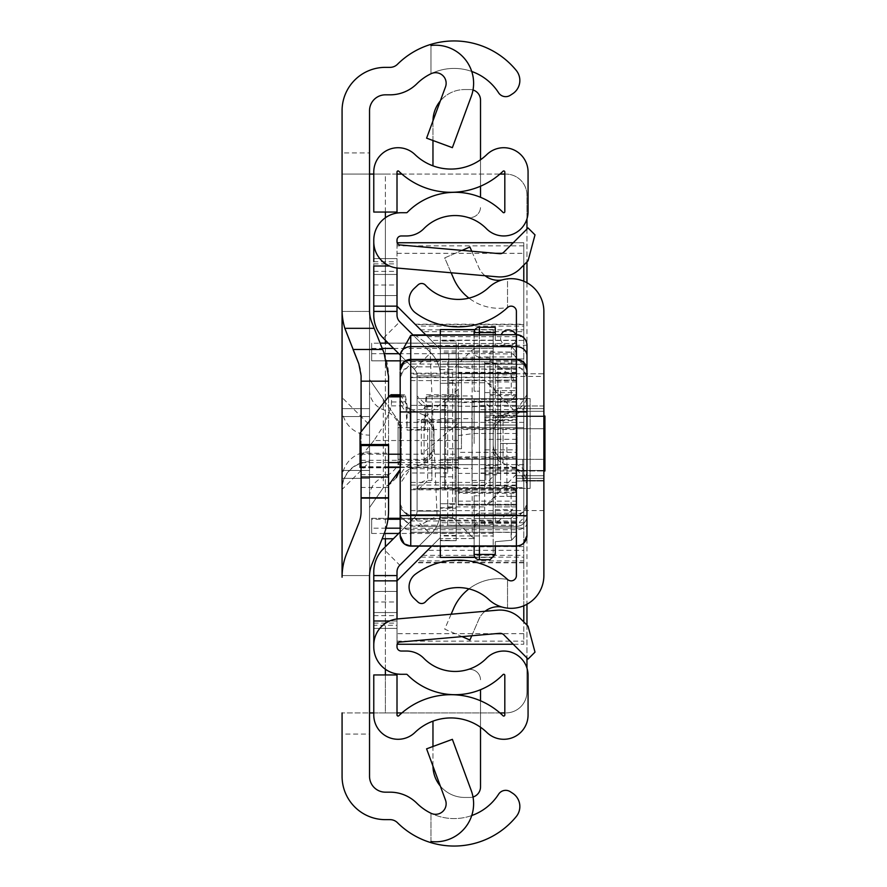 <?xml version="1.0" encoding="UTF-8"?>
<svg xmlns="http://www.w3.org/2000/svg" width="887" height="887" viewBox="0 0 887 887"><rect width="100%" height="100%" fill="white"/><g stroke="black" fill="none" stroke-linecap="round" stroke-linejoin="round"><path stroke-width="0.67" stroke-dasharray="4.43 3.33" d="M519.849 80.484A15.844 15.844 0 0 1 512.619 93.778L510.291 95.297A8.449 8.449 0 0 1 498.594 92.791L498.427 92.525A52.832 52.832 0 0 0 416.846 83.777A38.041 38.041 0 0 1 390.036 94.831L385.39 94.831A15.844 15.844 0 0 0 369.535 110.675L369.535 152.941L342.072 152.941L342.072 110.675A43.319 43.319 0 0 1 385.39 67.357L390.036 67.357A10.566 10.566 0 0 0 397.476 64.285A80.296 80.296 0 0 1 516.278 70.461A15.844 15.844 0 0 1 519.849 80.484M519.849 806.516A15.844 15.844 0 0 1 516.278 816.539A80.296 80.296 0 0 1 397.476 822.715A10.566 10.566 0 0 0 390.036 819.643L385.39 819.643A43.319 43.319 0 0 1 342.072 776.325L342.072 734.059L369.535 734.059L369.535 776.325A15.844 15.844 0 0 0 385.39 792.169L390.036 792.169A38.041 38.041 0 0 1 416.846 803.223A52.832 52.832 0 0 0 498.427 794.475L498.594 794.209A8.449 8.449 0 0 1 510.291 791.703L512.619 793.222A15.844 15.844 0 0 1 519.849 806.516M369.535 443.5L369.535 478.37L369.535 443.5M342.072 443.5L342.072 478.37L342.072 408.63L369.535 408.63L369.535 478.37L369.535 408.63L369.535 478.37L369.535 408.63L369.535 478.37L369.535 408.63L369.535 478.37L369.535 408.63L369.535 478.37L369.535 408.63L369.535 478.37L369.535 408.63L369.535 478.37L369.535 408.63L342.072 408.63L369.535 408.63L342.072 408.63L369.535 408.63L342.072 408.63L342.072 478.37L369.535 478.37L342.072 478.37L342.072 408.63L342.072 478.37L342.072 408.63L342.072 478.37L369.535 478.37L342.072 478.37L342.072 408.63L342.072 478.37L342.072 408.63L342.072 478.37L369.535 478.37L342.072 478.37L342.072 443.5M342.072 416.557L369.535 416.557L369.535 470.443L369.535 416.557L369.535 470.443L369.535 416.557L369.535 470.443L369.535 416.557L369.535 470.443L369.535 416.557L342.072 416.557L369.535 416.557L342.072 416.557L342.072 470.443L369.535 470.443L342.072 470.443L342.072 416.557L342.072 470.443L342.072 416.557L342.072 470.443L369.535 470.443L342.072 470.443L342.072 416.557M430.96 841.508L430.96 813.246L430.96 841.508A38.041 38.041 0 0 0 471.263 790.594L452.37 739.337L426.592 748.839L445.496 800.096A10.566 10.566 0 0 1 430.96 813.246A52.832 52.832 0 0 0 471.74 815.541M471.263 96.406A38.041 38.041 0 0 0 430.96 45.492L430.96 73.754A10.566 10.566 0 0 1 445.496 86.904L426.592 138.161L452.37 147.663L471.263 96.406M369.535 576.395L369.535 310.605A31.699 31.699 0 0 0 371.808 322.369L384.027 352.915A63.398 63.398 0 0 1 388.561 376.454L388.561 510.546A63.398 63.398 0 0 1 384.027 534.085L371.808 564.631A31.699 31.699 0 0 0 369.535 576.395M369.535 734.059L369.535 712.926L342.072 712.926L342.072 734.059M342.072 152.941L342.072 174.074L369.535 174.074L369.535 712.926L342.072 712.926L385.39 712.926L385.39 674.94M385.39 212.06L385.39 174.074L342.072 174.074L369.535 174.074L369.535 152.941M400.181 469.511L401.234 461.994L401.234 425.006L369.535 379.448L369.535 507.552L383.317 487.75L388.561 485.145M369.535 496.875A21.133 20.878 -0 0 1 383.317 477.295L383.317 399.25L369.535 379.448L369.535 311.426L369.535 575.574L369.535 507.552L383.317 487.75L383.317 477.295A27.475 27.142 180 0 0 401.234 451.849M353.059 349.467L346.606 333.335A63.398 63.398 0 0 1 342.072 309.785L342.072 577.215A63.398 63.398 0 0 1 346.606 553.665L358.825 523.13A31.699 31.699 0 0 0 361.087 511.355L361.087 375.644A31.699 31.699 0 0 0 358.825 363.87M361.087 453.235L361.087 444.553L388.561 444.553L388.561 453.235L361.087 453.235L361.087 498.439L361.087 431.792M388.561 396.689L388.561 453.235M342.072 311.426L342.072 575.574L342.072 311.426L369.535 311.426L342.072 311.426M342.072 478.37L342.072 408.63L342.072 478.37L369.535 478.37L342.072 478.37M471.74 71.459A52.832 52.832 0 0 0 430.96 73.754L430.96 45.492M373.771 712.926L504.814 712.926M397.01 174.074L373.771 174.074M499.924 712.926L401.9 712.926M397.01 712.926L385.39 712.926L385.39 174.074L505.834 174.074A21.133 21.133 0 0 1 526.967 195.207L526.967 691.793A21.133 21.133 0 0 1 505.834 712.926A21.133 21.133 0 0 0 526.967 691.793L526.967 668.133M401.9 174.074L499.924 174.074M504.814 174.074L505.834 174.074A21.133 21.133 0 0 1 526.967 195.207L526.967 218.867M526.967 229.023L526.967 261.898M526.967 282.765L526.967 604.235M526.967 625.102L526.967 657.977M342.072 408.63L369.535 408.63L342.072 408.63M388.561 498.439L361.087 498.439L388.561 498.439M342.072 575.574L369.535 575.574L342.072 575.574M369.535 435.151L369.535 461.994L342.072 489.458A27.475 27.475 0 0 1 369.535 461.994L369.535 425.006L342.072 397.542L369.535 425.006L369.535 435.151A27.475 27.142 180 0 1 342.072 408.009M383.317 399.25L401.234 425.006L401.234 461.994L400.181 469.533M396.334 477.649L390.635 483.67M390.524 483.759L383.317 487.75M484.701 416.025L484.701 485.766L484.701 401.234L484.701 443.5L484.701 416.025L543.875 416.025L516.4 416.025L516.4 470.975L516.4 416.025L516.4 470.975L516.4 416.025L543.875 416.025L543.875 470.975L543.875 416.025L543.875 470.975L543.875 416.025L543.875 443.5L543.875 416.025L495.268 416.025L495.268 443.5L495.268 363.426L512.453 377.363L513.961 380.102L516.4 380.102L495.268 380.102L513.961 380.102M484.701 470.975L484.701 443.5L484.701 470.975L543.875 470.975L516.4 470.975L543.875 470.975L543.875 443.5L543.875 470.975L495.268 470.975L495.268 416.025M543.875 376.41L543.875 510.59L543.875 376.41L516.4 376.41L516.4 510.59L516.4 376.41M516.4 416.557L543.875 416.557L543.875 470.443L543.875 416.557L543.875 470.443L543.875 416.557L543.875 470.443L543.875 416.557L543.875 470.443L543.875 416.557L543.875 470.443L543.875 416.557L543.875 470.443L543.875 416.557L516.4 416.557L543.875 416.557L516.4 416.557L543.875 416.557L516.4 416.557L516.4 470.443L543.875 470.443L516.4 470.443L516.4 416.557L516.4 470.443L516.4 416.557L516.4 470.443L543.875 470.443L516.4 470.443L516.4 416.557L516.4 470.443L516.4 416.557L516.4 470.443L543.875 470.443L516.4 470.443L516.4 416.557M516.4 408.63L543.875 408.63L543.875 478.37L543.875 408.63L543.875 478.37L543.875 408.63L543.875 478.37L543.875 408.63L543.875 478.37L543.875 408.63L543.875 478.37L543.875 408.63L543.875 478.37L543.875 408.63L543.875 478.37L543.875 408.63L543.875 478.37L543.875 408.63L543.875 478.37L543.875 408.63L516.4 408.63L543.875 408.63L516.4 408.63L543.875 408.63L516.4 408.63L543.875 408.63L516.4 408.63L516.4 478.37L543.875 478.37L516.4 478.37L516.4 408.63L516.4 478.37L516.4 408.63L516.4 478.37L543.875 478.37L516.4 478.37L516.4 408.63L516.4 478.37L516.4 408.63L516.4 478.37L543.875 478.37L516.4 478.37L516.4 408.63L516.4 478.37L516.4 408.63L516.4 478.37L543.875 478.37L516.4 478.37L516.4 408.63L516.4 478.37L516.4 408.63L516.4 478.37L516.4 408.63L543.875 408.63M516.4 405.991L543.875 405.991L543.875 481.009L543.875 405.991L543.875 481.009L543.875 405.991L516.4 405.991L516.4 481.009L543.875 481.009L516.4 481.009L516.4 405.991M516.4 373.771L516.4 428.709L516.4 373.771L543.875 373.771L543.875 428.709L543.875 373.771L543.875 401.234L543.875 373.771L461.462 373.771L461.462 401.234L461.462 373.771M516.4 428.709L543.875 428.709L543.875 401.234L543.875 428.709L461.462 428.709L461.462 401.234L461.462 428.709M502.242 607.096L507.53 608.127L502.242 607.096A21.133 21.133 0 0 0 478.814 619.448L469.91 640.015L444.697 629.116L453.601 608.537A49.484 49.484 0 0 1 507.53 579.444L507.53 608.127A32.752 32.752 0 0 1 488.837 599.579A44.904 44.904 0 0 0 425.472 601.841A5.278 5.278 0 0 1 418.01 602.096L414.107 598.448A15.844 15.844 0 0 1 415.559 574.077A72.379 72.379 0 0 1 507.53 579.444L507.53 608.127A32.752 32.752 0 0 0 543.875 575.563L543.875 311.437A32.752 32.752 0 0 0 507.53 278.873L507.53 307.556L507.53 278.873L502.242 279.904A21.133 21.133 0 0 1 478.814 267.552L469.91 246.985L444.697 257.884L453.601 278.463A49.484 49.484 0 0 0 507.53 307.556A72.379 72.379 0 0 1 415.559 312.923A15.844 15.844 0 0 1 414.107 288.552L418.01 284.904A5.278 5.278 0 0 1 425.472 285.159A44.904 44.904 0 0 0 488.837 287.421A32.752 32.752 0 0 1 507.53 278.873L502.242 279.904M543.875 459.344L543.875 480.477L543.875 459.344L522.742 459.344L522.742 480.477L543.875 480.477L522.742 480.477L522.742 459.344L543.875 459.344M516.4 546.115L516.4 334.698M468.968 588.868A49.484 49.484 0 0 1 507.53 579.444A5.278 5.278 0 0 0 516.4 575.563L516.4 311.437A5.278 5.278 0 0 0 507.53 307.556A49.484 49.484 0 0 1 468.968 298.132M516.4 496.332L516.4 506.898L513.961 506.898L512.453 509.637L495.268 523.574L495.268 496.332L516.4 496.332L506.898 496.332L516.4 496.332L516.4 443.5L516.4 469.91L516.4 443.5L506.898 443.5L506.898 496.332L506.898 443.5L516.4 443.5L516.4 496.332L516.4 390.668L495.268 390.668M485.1 275.735A21.133 21.133 0 0 1 478.814 267.552L471.751 251.232M462.038 250.389L444.697 257.884L451.139 272.764M485.1 611.265A21.133 21.133 0 0 0 478.814 619.448L471.751 635.768M451.139 614.236L444.697 629.116L462.038 636.611M516.4 478.37L543.875 478.37M516.4 400.059L516.4 433.466L516.4 400.059M474.146 400.059L474.146 433.466L474.146 400.059M516.4 381.953L516.4 505.08L516.4 492.063L516.4 493.294L458.291 493.294L458.291 501.133L458.291 488.859L410.748 488.859L410.748 374.026L458.291 374.026L458.291 345.198L516.4 345.198L516.4 340.242L516.4 381.953L489.99 381.953L489.99 360.366L516.4 360.366M516.4 504.293L458.291 504.293L458.291 493.294M479.423 405.392L479.423 473.026L479.423 457.825L447.724 457.825L447.724 473.026L447.724 405.37L447.724 426.858L479.423 426.858L479.423 405.392L516.4 405.37L516.4 473.026L516.4 405.392M458.291 399.982L458.291 435.572L458.291 399.982M447.724 473.004L410.748 473.004L410.748 405.37L410.748 409.65L447.724 409.65M426.592 401.966L426.592 395.824L426.082 396.855L424.973 405.969A8.981 7.163 -0 0 1 416.025 412.444A8.981 7.163 -0 0 1 407.089 405.969L405.459 395.824L407.089 430.117L424.973 430.117L426.592 401.966L458.291 401.955L458.291 440.517L373.992 440.517L384.692 423.997L391.344 405.858L391.732 395.824M410.748 515.802L410.748 532.222L516.4 532.222L516.4 515.802L410.748 515.802L410.748 377.163L516.4 377.163L516.4 380.59L516.4 373.183L458.291 373.693L516.4 373.693L516.4 345.198M516.4 377.163L516.4 429.508L410.748 429.508M516.4 515.802L516.4 429.508M516.4 532.222L410.748 532.377L410.748 520.979L516.4 520.979L516.4 532.377L410.748 532.222M516.4 493.294L516.4 520.979M516.4 377.607L410.748 377.607L410.748 373.183L516.4 373.183M516.4 490.267L410.748 489.735L410.748 520.979M516.4 482.406L410.748 482.406L410.748 490.267M516.4 485.078L410.748 485.078L410.748 510.657L410.748 488.859M458.291 501.133L516.4 501.133M516.4 473.414L458.291 473.414L458.291 504.659L516.4 504.659M458.291 473.414L458.291 452.326L516.4 452.326M516.4 456.86L458.291 456.86L458.291 452.326M516.4 406.202L458.291 406.202L458.291 456.86M516.4 395.702L489.99 395.702L489.99 402.144L516.4 402.144M516.4 401.689L489.99 401.689L489.99 395.702M489.99 381.953L489.99 411.335L516.4 411.335M489.99 360.366L489.99 352.05L489.99 353.902L516.4 353.902M516.4 372.972L458.291 372.972L458.291 357.882L489.99 357.882L489.99 353.902M516.4 340.242L458.291 340.242L458.291 372.972M516.4 343.546L458.291 343.546L458.291 340.242M410.748 473.004L410.748 409.65M410.748 373.183L410.748 374.026M410.748 482.406L410.748 485.078M458.291 374.026L458.291 488.859M458.291 357.882L458.291 440.517M400.181 462.57L458.291 462.57L458.291 454.211L421.314 454.211L458.291 423.365M458.291 462.57L458.291 454.222M458.291 345.198L458.291 343.546M458.291 401.955L458.291 395.824L426.592 395.824L426.492 394.759L458.291 394.759L458.291 395.824M458.291 406.202L458.291 394.759M489.99 402.144L458.291 402.62M489.99 402.62L489.99 357.882M489.99 411.335L489.99 401.689M479.423 426.858L479.423 457.825M447.724 426.858L447.724 457.825M360.033 467.039L360.033 460.309L458.291 460.309M458.291 389.271L421.314 420.116L421.314 454.211L400.181 454.211M421.314 420.116L458.291 420.116M373.992 440.517L360.033 457.326L360.033 460.309M360.033 433.144L360.033 457.326M400.181 394.759L405.57 394.759L405.459 395.824L400.181 395.824M517.088 464.733L517.088 409.384L517.088 464.733A15.844 15.833 180 0 1 526.967 479.401L526.967 411.945M503.04 463.291L503.04 415.105L503.04 463.291L493.161 448.622L493.161 429.785L493.161 448.611A15.844 15.833 -0 0 0 503.04 463.291L517.088 469.012A15.844 15.833 180 0 1 526.967 483.67L517.088 469.012M400.181 394.704L410.06 409.384L410.06 468.99L410.06 409.406L424.108 415.105L424.108 463.302L424.108 415.105L410.06 409.384A15.844 15.833 180 0 1 400.181 394.737L400.181 416.147M516.4 334.942L516.4 516.001L437.091 516.001L417.899 526.346L516.4 526.346A10.566 10.555 -0 0 0 526.967 515.79L526.967 515.735M526.967 371.83A10.566 10.123 180 0 0 516.4 361.708L516.4 366.852L516.4 359.512L516.4 361.708L410.748 361.708A10.566 10.123 -0 0 0 400.181 371.83L400.181 374.48L410.748 364.058L410.748 359.512L410.748 366.852L410.748 364.058L516.4 364.058L526.967 374.48M410.748 546.115L410.748 529.772L516.4 529.772A10.566 6.763 180 0 0 526.967 523.008L526.967 504.049A10.566 10.555 -0 0 1 516.4 514.604L516.4 546.082M418.354 526.357L516.4 526.357A10.566 10.566 0 0 0 526.967 515.79L516.4 516.001L516.4 526.357L516.4 525.193L410.748 525.193L410.748 526.08L400.336 516.467L410.748 525.193L410.748 518.474L516.4 518.474L526.967 507.929L526.967 514.648L516.4 525.193L516.4 514.604L410.748 514.604L410.748 518.474L400.181 507.929L400.181 504.049L400.181 535.526M400.336 516.467L400.181 507.929M400.181 374.48L400.181 369.846M437.091 516.001L429.84 345.486L526.967 345.265M410.748 526.08A52.832 1.94 180 0 0 417.899 526.346M400.181 411.945L400.181 483.67A15.844 15.833 180 0 1 410.06 468.99L400.181 483.692M410.06 464.733A15.844 15.833 180 0 0 400.181 479.401L400.181 462.249M400.181 514.527L400.181 357.195M414.528 334.698L429.84 345.486M433.987 429.785L433.987 448.611L433.987 429.785A15.844 15.833 -0 0 0 424.108 415.105L433.987 429.774M448.778 401.234L448.778 353.691L448.778 401.234M461.462 401.234L461.462 448.778L461.462 401.234M495.268 363.493A31.699 31.577 -0 0 0 484.701 361.685L447.724 361.685L447.724 382.74L484.701 382.74A10.566 10.522 180 0 1 495.268 393.263L495.268 363.426M495.268 393.263L495.268 523.574M495.268 496.332L495.268 470.975M495.268 412.754L484.701 401.944L447.724 401.944L447.724 380.102L484.701 380.102L516.4 412.754L516.4 380.102L516.4 390.668L500.556 390.668L516.4 390.668L508.484 390.668L516.4 390.668L516.4 443.5L508.484 443.5L516.4 443.5L508.484 443.5L516.4 443.5L516.4 337.847A7.928 7.928 0 0 1 508.484 345.764A7.928 7.928 0 0 1 501.199 334.698M516.4 412.754L516.4 506.898L495.268 506.898L513.961 506.898M495.268 493.737A10.566 10.522 -0 0 1 484.701 504.259L447.724 504.259L447.724 525.315L484.701 525.315A31.699 31.577 180 0 0 495.268 523.507M516.4 474.246L484.701 506.898L447.724 506.898L447.724 485.056L484.701 485.056L495.268 474.246M447.724 525.315L447.724 506.898M447.724 485.056L447.724 504.259M447.724 361.685L447.724 380.102M447.724 401.944L447.724 382.74M544.928 416.025L544.928 470.975M495.268 443.5L495.268 485.766L495.268 443.5M511.123 400.314L516.4 395.014L516.4 351.995L516.4 395.014L511.577 400.27L500.556 401.234L500.556 485.766L511.577 486.73L516.4 491.986L516.4 535.005L516.4 491.986L511.577 486.73L500.556 485.766L500.556 401.234L511.123 400.314L511.577 346.728L511.123 352.25L479.423 352.25L479.423 332.558L495.268 332.558L495.268 345.309L511.123 346.695L495.268 345.309L495.268 334.698M495.268 332.558L495.268 327.281L479.423 327.281A5.278 5.278 0 0 0 474.146 332.558L474.146 391.2L479.423 391.2L479.423 495.8L479.423 356.984L515.857 356.984L516.4 358.182M479.423 334.698L479.423 391.2L474.146 391.2L474.146 334.698M516.4 513.251L479.423 513.174L516.4 513.174L511.123 518.452L511.577 540.272L495.268 541.691L495.268 546.115M511.123 486.686L511.123 540.305L495.268 541.691L495.268 554.442L479.423 554.442L479.423 518.452L511.123 518.452M474.146 546.115L474.146 495.8L474.146 554.442L479.423 554.442L479.423 559.719L489.99 559.719M516.4 521.955L479.423 521.955L479.423 523.286L479.423 495.8L474.146 495.8L479.423 495.8L479.423 546.115M516.4 535.005L511.577 540.272L516.4 535.005M479.423 559.719A5.278 5.278 0 0 1 474.146 554.442A5.278 5.278 0 0 0 479.423 559.719M474.146 527.155A5.278 5.2 180 0 1 479.423 521.955L479.423 513.251A5.278 5.2 180 0 0 474.146 518.452L479.423 518.452L479.423 513.174A5.278 5.278 0 0 0 474.146 518.452M479.423 356.984A5.278 4.734 0 0 1 474.146 352.25L479.423 352.25L479.423 356.984M511.577 346.728L516.4 351.995L511.577 346.728M515.857 356.984L511.123 352.25M516.4 390.668L516.4 337.847A7.928 7.928 0 0 0 515.757 334.698A7.928 7.928 0 0 1 516.4 337.847A7.928 7.928 0 0 0 515.757 334.698A7.928 7.928 0 0 1 508.484 345.764A7.928 7.928 0 0 1 500.556 337.847A7.928 7.928 0 0 1 508.484 329.92M508.484 443.5L500.556 443.5L508.484 443.5M484.701 446.083L484.701 419.728L484.701 446.083M516.4 446.083L516.4 419.728L516.4 446.083M516.4 374.891L516.4 363.182L497.917 363.193L497.917 374.891L516.4 374.891L516.4 485.766L516.4 439.342L484.701 439.342L484.701 363.093L484.701 474.8L484.701 467.848L497.917 467.848L497.917 474.8L497.917 387.996L516.4 387.996L516.4 399.649L497.917 399.649M484.701 363.093L516.4 363.182L516.4 425.073L484.701 425.017M484.701 420.626L516.4 420.626L516.4 425.017M516.4 420.626L516.4 439.342M516.4 467.848L497.917 467.848L497.917 374.891M484.701 467.848L484.701 485.766L484.701 457.759L516.4 457.759M484.701 457.759L484.701 439.342M497.917 401.944L516.4 401.944L516.4 399.649M516.4 401.944L516.4 369.291L484.701 369.291M497.917 363.093L497.917 368.138L516.4 368.138L516.4 369.291M516.4 368.138L516.4 387.996M484.701 449.842L516.4 449.842M516.4 377.496L497.917 377.496L497.917 387.996M497.917 377.496L497.917 368.138M474.146 443.5L474.146 401.234L474.146 443.5M484.701 443.5L484.701 485.766L484.701 443.5M417.09 419.728L417.09 467.272L417.09 419.728L440.329 419.728L440.329 467.272L440.329 419.728M417.09 467.272L440.329 467.272M455.12 421.835L455.12 395.957L455.12 443.5L455.12 421.835L417.09 421.835L417.09 465.165L417.09 421.835L440.329 421.835L440.329 465.165L440.329 421.835M455.12 465.165L455.12 443.5L455.12 465.165L417.09 465.165L417.09 443.5L417.09 465.165L440.329 465.165M397.01 261.698L397.01 315.051L397.01 258.605L397.01 261.698L373.771 261.698L373.771 315.051A32.752 32.752 0 0 0 383.361 338.213L414.296 369.158A9.513 9.513 0 0 1 417.09 375.877L440.329 375.877L440.329 511.123A32.752 32.752 0 0 1 430.738 534.284L399.793 565.219A9.513 9.513 0 0 0 397.01 571.949L397.01 628.395L397.01 571.949A9.513 9.513 0 0 1 399.793 565.219L430.738 534.284A32.752 32.752 0 0 0 440.329 511.123A32.752 32.752 0 0 1 430.738 534.284A32.752 32.752 0 0 0 440.329 511.123L440.329 375.877L440.329 511.123A32.752 32.752 0 0 1 430.738 534.284L399.793 565.219L430.738 534.284A32.752 32.752 0 0 0 440.329 511.123A32.752 32.752 0 0 1 430.738 534.284A32.752 32.752 0 0 0 440.329 511.123L440.329 375.877A32.752 32.752 0 0 0 430.738 352.716A32.752 32.752 0 0 1 440.329 375.877A32.752 32.752 0 0 0 430.738 352.716A32.752 32.752 0 0 1 440.329 375.877L440.329 488.404L440.329 375.877A32.752 32.752 0 0 0 430.738 352.716A32.752 32.752 0 0 1 440.329 375.877A32.752 32.752 0 0 0 430.738 352.716A32.752 32.752 0 0 1 440.329 375.877L440.329 511.123L440.329 375.877L417.09 375.877L417.09 511.123A9.513 9.513 0 0 1 414.296 517.842L383.361 548.787A32.752 32.752 0 0 0 373.771 571.949L373.771 625.302L397.01 625.302M400.281 355.133L414.296 369.158A9.513 9.513 0 0 1 417.09 375.877A9.513 9.513 0 0 0 414.296 369.158A9.513 9.513 0 0 1 417.09 375.877A9.513 9.513 0 0 0 414.296 369.158L383.361 338.213A32.752 32.752 0 0 1 373.771 315.051A32.752 32.752 0 0 0 383.361 338.213A32.752 32.752 0 0 1 373.771 315.051A32.752 32.752 0 0 0 383.361 338.213L414.296 369.158A9.513 9.513 0 0 1 417.09 375.877L417.09 511.123A9.513 9.513 0 0 1 414.296 517.842L400.181 531.967L414.296 517.842A9.513 9.513 0 0 0 417.09 511.123L417.09 395.957A10.566 10.566 0 0 0 427.656 406.523L417.09 395.957L417.09 511.123A9.513 9.513 0 0 1 414.296 517.842A9.513 9.513 0 0 0 417.09 511.123A9.513 9.513 0 0 1 414.296 517.842L400.181 531.967M412.876 334.854L399.793 321.781A9.513 9.513 0 0 1 397.01 315.051A9.513 9.513 0 0 0 399.793 321.781A9.513 9.513 0 0 1 397.01 315.051L397.01 295.582L397.01 315.051A9.513 9.513 0 0 0 399.793 321.781L430.738 352.716L399.793 321.781A9.513 9.513 0 0 1 397.01 315.051A9.513 9.513 0 0 0 399.793 321.781A9.513 9.513 0 0 1 397.01 315.051L397.01 240.189A4.224 4.224 0 0 1 401.234 235.964L406.479 235.964A24.304 24.304 0 0 0 423.831 228.68A43.851 43.851 0 0 1 467.072 217.204A10.566 10.566 0 0 0 480.521 207.037A10.566 10.566 0 0 1 467.072 217.204A43.851 43.851 0 0 1 486.42 228.68A24.304 24.304 0 0 0 528.064 211.66L528.064 172A24.304 24.304 0 0 0 486.885 154.526A51.768 51.768 0 0 1 480.521 159.76L480.521 186.215A75.018 75.018 0 0 0 503.029 171.246A1.053 1.053 0 0 1 504.814 172L504.814 211.66A1.053 1.053 0 0 1 503.007 212.403A67.09 67.09 0 0 0 480.521 197.291L480.521 100.12A10.566 10.566 0 0 0 469.955 89.554L464.666 89.554L469.955 89.554A10.566 10.566 0 0 1 473.015 89.997M495.545 633.684L397.01 633.684L397.01 618.982L397.01 621L373.771 621L373.771 571.949A32.752 32.752 0 0 1 383.361 548.787L399.793 565.219A9.513 9.513 0 0 0 397.01 571.949A9.513 9.513 0 0 1 399.793 565.219A9.513 9.513 0 0 0 397.01 571.949L397.01 646.811A4.224 4.224 0 0 0 401.234 651.036L406.479 651.036A24.304 24.304 0 0 1 423.831 658.32A43.851 43.851 0 0 0 467.072 669.796A10.566 10.566 0 0 1 480.521 679.963A10.566 10.566 0 0 0 467.072 669.796A43.851 43.851 0 0 0 486.42 658.32A24.304 24.304 0 0 1 528.064 675.34L528.064 715A24.304 24.304 0 0 1 486.885 732.474A51.768 51.768 0 0 0 414.95 732.474A24.304 24.304 0 0 1 373.771 715L373.771 674.94L397.01 674.94L397.01 715A1.053 1.053 0 0 0 398.806 715.754A75.018 75.018 0 0 1 454.1 694.765L454.1 694.687A67.09 67.09 0 0 1 407.233 674.597A1.053 1.053 0 0 0 406.479 674.286L401.234 674.286A27.475 27.475 0 0 1 373.771 646.811L373.771 571.949A32.752 32.752 0 0 1 383.361 548.787A32.752 32.752 0 0 0 373.771 571.949A32.752 32.752 0 0 1 383.361 548.787A32.752 32.752 0 0 0 373.771 571.949A32.752 32.752 0 0 1 383.361 548.787L414.296 517.842A9.513 9.513 0 0 0 417.09 511.123L417.09 375.877A9.513 9.513 0 0 0 414.296 369.158L388.273 343.136L456.184 343.136L456.184 538.764L456.184 533.453L398.695 533.453M397.01 645.204L397.01 621L389.604 621A26.41 26.41 0 0 1 397.875 618.893L497.618 610.167A28.528 28.528 0 0 1 520.281 618.416L528.053 626.189L535.005 652.122L528.053 659.063L503.838 634.848A5.278 5.278 0 0 0 499.647 633.329L399.904 642.055A3.171 3.171 0 0 0 397.01 645.204M373.771 591.418L373.771 575.574L373.771 591.418L397.01 591.418L373.771 591.418M397.154 242.75L523.796 242.75L523.796 331.649L422.522 331.649L397.01 306.148L397.01 241.796A3.171 3.171 0 0 0 399.904 244.945L499.647 253.671A5.278 5.278 0 0 0 503.838 252.152L528.053 227.937L535.005 234.878L528.053 260.811L520.281 268.584A28.528 28.528 0 0 1 497.618 276.833L397.875 268.107A26.41 26.41 0 0 1 373.771 241.796M397.01 311.426L397.01 295.582L397.01 311.426L373.771 311.426L397.01 311.426M383.361 548.787L414.296 517.842A9.513 9.513 0 0 0 417.09 511.123L417.09 488.404L440.329 488.404L440.329 535.948L440.329 488.404L445.618 488.404L445.618 398.596L489.99 398.596L417.577 398.596L440.329 398.596L440.329 351.052L440.329 398.596L444.553 398.596L444.553 488.404L530.138 488.404L417.09 488.404L445.618 488.404L445.618 398.596L417.411 398.596L444.553 398.596L444.553 488.404L417.09 488.404L417.09 375.877A9.513 9.513 0 0 0 414.296 369.158L383.361 338.213A32.752 32.752 0 0 1 373.771 315.051L373.771 266L389.604 266M414.296 369.158L430.738 352.716L399.793 321.781L383.361 338.213A32.752 32.752 0 0 1 373.771 315.051L373.771 240.189A27.475 27.475 0 0 1 401.234 212.714L406.479 212.714A1.053 1.053 0 0 0 407.233 212.403A67.09 67.09 0 0 1 454.1 192.313L454.1 192.235A75.018 75.018 0 0 1 398.806 171.246A1.053 1.053 0 0 0 397.01 172L397.01 212.06L373.771 212.06L373.771 172A24.304 24.304 0 0 1 414.95 154.526A51.768 51.768 0 0 0 480.521 159.76M430.738 352.716L399.793 321.781M417.09 511.123L440.329 511.123L417.09 511.123L417.09 375.877L417.09 511.123L440.329 511.123L417.09 511.123M473.015 797.003A10.566 10.566 0 0 1 469.955 797.446L464.666 797.446L469.955 797.446A10.566 10.566 0 0 0 480.521 786.88L480.521 689.709A67.09 67.09 0 0 0 503.007 674.597A1.053 1.053 0 0 1 504.814 675.34L504.814 715A1.053 1.053 0 0 1 503.029 715.754A75.018 75.018 0 0 0 480.521 700.785L480.521 727.24M373.771 645.204A26.41 26.41 0 0 1 389.604 621M440.307 786.037A31.699 31.699 0 0 0 464.666 797.446A31.699 31.699 0 0 1 432.967 765.758L432.967 721.153M432.967 165.847L432.967 121.242A31.699 31.699 0 0 1 464.666 89.554A31.699 31.699 0 0 0 440.307 100.963M480.521 700.785A75.018 75.018 0 0 0 454.1 694.765M454.1 694.687A67.09 67.09 0 0 0 480.521 689.709M454.1 192.235A75.018 75.018 0 0 0 480.521 186.215M454.1 192.313A67.09 67.09 0 0 1 480.521 197.291M427.656 406.523L431.88 406.523L431.88 480.477L427.656 480.477A10.566 10.566 0 0 0 417.09 491.043L427.656 480.477L431.88 480.477L431.88 406.523L427.656 406.523L427.656 480.477M455.12 503.727L440.329 503.727L455.12 503.727L455.12 383.273L455.12 503.727M455.12 383.273L440.329 383.273L455.12 383.273M397.01 306.148L373.771 306.148M523.796 331.649L523.796 644.25L397.01 644.25L397.01 580.852L373.771 580.852M432.967 140.512L432.967 121.242A31.699 31.699 0 0 1 432.978 120.854M432.978 766.146A31.699 31.699 0 0 1 432.967 765.758L432.967 746.488M417.09 375.877L440.329 375.877L417.09 375.877M489.99 488.404L445.618 488.404L489.99 488.404L489.99 398.596L489.99 488.404M530.138 398.596L444.553 398.596L530.138 398.596L530.138 488.404L530.138 398.596M397.01 295.582L373.771 295.582L397.01 295.582M373.771 612.551L397.01 612.551L373.771 612.551M373.771 274.449L397.01 274.449L373.771 274.449M373.771 258.605L397.01 258.605L373.771 258.605M373.771 628.395L397.01 628.395L373.771 628.395M472.028 443.5L472.028 395.957L472.028 443.5M440.329 443.5L440.329 476.785L440.329 443.5M493.161 443.5L493.161 485.766L493.161 443.5M440.329 427.656L523.796 427.656L440.329 427.656L523.796 427.656L440.329 427.656L440.329 422.367L440.329 427.656M523.796 336.672L523.796 326.106L416.968 326.106L427.534 336.672L523.796 336.672L523.796 340.408L431.27 340.408L427.534 336.672M440.329 459.344L523.796 459.344L440.329 459.344L523.796 459.344L440.329 459.344L440.329 464.633L440.329 459.344M523.796 560.894L523.796 550.328L427.534 550.328L416.968 560.894L523.796 560.894L523.796 562.447L523.796 557.158L420.704 557.158L416.968 560.894M523.796 265.058L523.796 242.75L513.24 242.75M397.01 633.684L397.154 644.25M513.24 644.25L523.796 644.25L523.796 621.942M440.329 329.809L440.329 364.258L440.329 358.969L440.329 364.258L440.329 358.969L523.796 358.969L440.329 358.969L523.796 358.969L440.329 358.969L440.329 349.467L440.329 422.367L440.329 349.467L420.704 329.842L523.796 329.842L523.796 326.106M397.01 580.852L440.329 537.533L440.329 528.031L523.796 528.031L440.329 528.031L523.796 528.031L440.329 528.031L440.329 522.742L440.329 557.191M416.968 326.106L420.704 329.842M523.796 427.656L523.796 422.367L523.796 427.656M427.534 550.328L431.27 546.592L523.796 546.592L523.796 550.328M523.796 459.344L523.796 464.633L523.796 459.344M523.796 605.766L523.796 281.234M425.572 334.698L440.329 349.467L440.329 537.533L431.747 546.115L440.329 537.533L440.329 464.633L440.329 537.533L420.704 557.158M440.329 358.969L493.161 358.969L440.329 358.969M440.329 546.115L440.329 348.414L493.161 348.414L493.161 557.402L493.161 329.598L493.161 348.414L440.329 348.414L440.329 334.698M523.796 329.842L523.796 340.408M523.796 528.031L523.796 522.742L523.796 528.031M431.27 340.408L422.522 331.649M523.796 546.592L523.796 557.158M456.184 533.453L456.184 341.018L440.329 341.018L440.329 522.742L440.329 360.843L440.329 507.763L456.184 507.763M523.796 464.633L523.796 522.742L523.796 464.633L440.329 464.633L523.796 464.633M523.796 364.258L523.796 522.742L523.796 364.258L440.329 364.258L523.796 364.258M440.329 399.383L440.329 487.617L440.329 399.383L523.796 399.383L523.796 487.617L523.796 399.383L440.329 399.383M440.329 369.535L452.658 369.535L472.161 350.032L472.161 536.968L475.554 538.586L440.329 538.586L475.554 538.586M475.554 348.414L472.161 350.032M472.161 536.968L452.658 517.465L440.329 517.465M493.161 535.948L493.161 488.404L493.161 535.948L440.329 535.948M493.161 351.052L493.161 398.596L493.161 351.052L440.329 351.052M440.329 487.617L523.796 487.617L440.329 487.617M440.329 398.596L493.161 398.596L440.329 398.596M440.329 366.896L493.161 366.896M440.329 520.104L493.161 520.104M440.329 488.404L493.161 488.404L440.329 488.404M384.271 533.453L371.653 533.453L371.653 519.25L387.963 519.25M400.181 519.25L440.329 519.25L440.329 517.542L440.329 528.042L440.329 508.218L456.184 508.218M456.184 443.5L456.184 476.785L456.184 443.5M398.84 353.702L456.184 353.702L456.184 364.269L456.184 343.136L380.113 343.136M493.161 353.691L440.329 353.691L456.184 353.702L456.184 346.307L440.329 346.307M456.184 352.738L440.329 352.738L440.329 341.018L456.184 341.018L456.184 346.307M456.184 540.128L456.184 528.031L456.184 540.682L440.329 540.128L440.329 528.031L456.184 528.042L440.329 528.031L440.329 540.128M456.184 540.682L440.329 540.682L456.184 540.682M393.373 538.764L382.153 538.764M371.653 533.453L371.653 518.33L456.184 518.33M400.181 518.285L440.329 518.33L440.329 507.763M456.184 343.202L371.653 343.202L371.653 360.843L440.329 360.843L400.181 360.843M386.61 360.843L371.653 360.843L371.653 343.202M456.184 372.207L440.329 372.207L440.329 352.738M440.329 372.207L440.329 508.218M440.329 518.285L440.329 519.25M371.653 519.25L371.653 518.285L388.085 518.285M455.12 443.5L455.12 491.043L455.12 443.5M472.028 480.255L472.028 406.523L472.028 480.255M485.766 480.255L485.766 406.523L485.766 480.255M398.063 464.5L398.063 422.367L398.063 464.5M472.028 464.5L472.028 422.367L472.028 464.5M429.763 427.745L429.763 459.344L429.763 427.745M398.063 427.745L398.063 459.344L398.063 427.745M385.39 669.253L385.39 546.758M385.39 538.764L385.39 343.136M385.39 340.242L385.39 217.747M388.561 467.804L361.087 467.804M388.561 474.6L361.087 474.6M388.561 487.451L361.087 487.451M388.561 466.739L361.087 466.739M369.535 451.849A27.475 27.142 180 0 0 342.072 478.991M369.535 461.661A27.475 27.142 180 0 0 342.072 488.804M369.535 390.125A21.133 20.878 -0 0 0 383.317 409.705A27.475 27.142 180 0 1 401.234 435.151M516.4 411.28L543.875 411.28L516.4 411.28M516.4 475.72L543.875 475.72L516.4 475.72M410.748 405.392L447.724 405.392M391.344 405.858L405.525 405.858M516.4 492.374L458.291 492.374M458.291 488.815L516.4 488.815M516.4 372.34L458.291 372.34M516.4 409.65L479.423 409.65M516.4 473.004L479.423 473.004M516.4 468.746L479.423 468.746M458.291 373.693L516.4 373.693M516.4 413.763L489.99 413.763M447.724 468.746L410.748 468.746M458.291 467.039L400.181 467.039M388.561 467.039L361.087 467.039M361.087 462.57L388.561 462.57M426.536 405.858L458.291 405.858M400.181 396.855L405.98 396.855M388.561 454.211L361.087 454.211M426.082 396.855L458.291 396.855M424.973 405.969L424.973 430.117M407.089 405.969L407.089 430.117M391.732 401.955L405.459 401.955M493.161 429.774L503.04 415.094L517.088 409.384L526.967 394.704A15.844 15.833 180 0 1 517.088 409.406L503.04 415.105A15.844 15.833 -0 0 0 493.161 429.785M400.181 523.008A10.566 6.763 -0 0 0 410.748 529.772L410.748 514.604A10.566 10.555 180 0 1 400.181 504.049M526.967 398.995A15.844 15.833 180 0 1 517.088 413.664M493.161 444.354A15.844 15.833 -0 0 0 503.04 459.034M503.04 419.363A15.844 15.833 -0 0 0 493.161 434.042M424.108 459.034A15.844 15.833 -0 0 0 433.987 444.354M433.987 434.042A15.844 15.833 -0 0 0 424.108 419.363M424.108 463.291A15.844 15.833 -0 0 0 433.987 448.611L424.108 463.302L410.06 469.012M410.06 413.664A15.844 15.833 180 0 1 400.181 398.995M484.701 504.259L484.701 485.056M484.701 401.944L484.701 382.74M484.701 380.102L484.701 361.685M495.268 377.363L512.453 377.363M495.268 509.637L512.453 509.637M484.701 525.315L484.701 506.898M479.423 327.281L479.423 332.558L474.146 332.558A5.278 5.278 0 0 1 479.423 327.281M516.4 337.847A7.928 7.928 0 0 1 508.484 345.764M484.701 474.733L497.917 474.733M484.701 417.633L516.4 417.633M484.701 363.559L497.917 363.559M484.701 392.586L516.4 392.586M497.917 465.376L484.701 465.376M414.296 517.842L430.738 534.284M373.771 575.574L397.01 575.574L373.771 575.574M373.771 601.985L397.01 601.985M373.771 285.015L397.01 285.015M373.771 263.882L397.01 263.882M373.771 623.117L397.01 623.117M373.771 615.645L397.01 615.645M373.771 271.355L397.01 271.355M523.796 245.843L397.01 245.843M397.01 641.157L523.796 641.157M397.01 253.316L495.545 253.316M502.064 253.316L523.796 253.316M523.796 633.684L502.064 633.684M523.796 422.367L440.329 422.367L523.796 422.367M415.049 324.187L523.796 324.187M422.522 555.351L523.796 555.351M523.796 562.813L415.049 562.813M523.796 522.742L440.329 522.742L523.796 522.742M493.161 340.164L440.329 340.164M474.911 329.809L493.161 329.809M452.658 517.465L452.658 369.535M493.161 557.191L474.911 557.191M440.329 546.835L493.161 546.835M493.161 533.309L440.329 533.309M456.184 528.175L400.181 528.175M386.056 528.175L371.653 528.175M371.653 353.702L384.337 353.702M456.184 535.438L440.329 535.438M371.653 348.414L382.219 348.414M393.562 348.414L456.184 348.414M516.4 510.59L543.875 510.59M458.291 435.572L474.146 433.466L516.4 433.466M458.291 492.063L516.4 492.063M516.4 405.37L479.423 405.37M447.724 405.37L410.748 405.37M458.291 366.896L474.146 369.014L516.4 369.014M410.748 380.59L516.4 380.59M410.748 489.735L516.4 489.735M410.748 510.657L516.4 510.657M458.291 458.357L516.4 458.357M489.99 394.538L516.4 394.538M489.99 352.05L516.4 352.05M516.4 473.026L479.423 473.026M447.724 473.026L410.748 473.026M458.291 505.08L516.4 505.08M489.99 415.293L516.4 415.293M458.291 343.491L516.4 343.491M361.087 467.46L388.561 467.46M400.181 467.46L458.291 467.46M400.181 377.418L404.206 369.125L410.748 366.852L516.4 366.852L522.942 369.125L526.967 377.418M400.181 504.004L404.272 512.353L410.748 514.571L516.4 514.571L522.875 512.353L526.967 504.004M461.462 353.691L448.778 353.691M461.462 448.778L448.778 448.778M495.268 417.09L516.4 417.09M495.268 469.91L516.4 469.91M495.268 401.234L474.146 401.234M495.268 485.766L516.4 485.766M516.4 523.286L479.423 523.286L475.72 524.805L474.146 528.574M500.556 390.668L500.556 443.5L500.556 390.668M516.4 467.272L484.701 467.272M516.4 419.728L484.701 419.728M484.701 420.505L516.4 420.505M497.917 402.011L516.4 402.011M484.701 474.8L497.917 474.8M484.701 425.073L516.4 425.073M497.917 368.083L516.4 368.083M484.701 485.766L474.146 485.766M440.329 468.325L472.028 468.325M472.028 485.766L493.161 485.766M523.796 324.553L415.426 324.553M523.796 562.447L415.426 562.447M493.161 329.598L475.044 329.598M493.161 557.402L475.044 557.402M472.028 401.234L493.161 401.234M440.329 418.675L472.028 418.675M440.329 517.542L456.184 517.542M440.329 476.785L456.184 476.785M440.329 364.269L456.184 364.269M440.329 410.215L456.184 410.215M455.12 395.957L472.028 395.957M455.12 491.043L472.028 491.043M472.028 406.523L485.766 406.523M398.063 422.367L472.028 422.367M398.063 459.344L429.763 459.344M398.063 427.656L429.763 427.656M398.063 464.633L472.028 464.633M472.028 480.477L485.766 480.477"/><path stroke-width="1.33" d="M471.74 71.459A52.832 52.832 0 0 1 498.427 92.525L498.594 92.791A8.449 8.449 0 0 0 510.291 95.297L512.619 93.778A15.844 15.844 0 0 0 516.278 70.461A80.296 80.296 0 0 0 430.96 44.35L430.96 45.492A38.041 38.041 0 0 1 471.263 96.406L452.37 147.663L426.592 138.161L445.496 86.904A10.566 10.566 0 0 0 430.96 73.754A52.832 52.832 0 0 0 416.846 83.777A38.041 38.041 0 0 1 390.036 94.831L385.39 94.831A15.844 15.844 0 0 0 369.535 110.675L369.535 310.605A31.699 31.699 0 0 0 371.808 322.369L384.027 352.915L388.561 376.454L388.561 396.689M388.561 445.529L361.087 445.529L361.087 444.553L388.561 444.553L388.561 510.546A63.398 63.398 0 0 1 384.027 534.085L371.808 564.631A31.699 31.699 0 0 0 369.535 576.395L369.535 776.325A15.844 15.844 0 0 0 385.39 792.169L390.036 792.169A38.041 38.041 0 0 1 416.846 803.223A52.832 52.832 0 0 0 430.96 813.246A10.566 10.566 0 0 0 445.496 800.096L426.592 748.839L452.37 739.337L471.263 790.594A38.041 38.041 0 0 1 430.96 841.508L430.96 842.65A80.296 80.296 0 0 0 516.278 816.539A15.844 15.844 0 0 0 512.619 793.222L510.291 791.703A8.449 8.449 0 0 0 498.594 794.209L498.427 794.475A52.832 52.832 0 0 1 471.74 815.541M342.072 174.074L342.072 309.785A63.398 63.398 0 0 0 344.843 328.334L374.192 328.334M388.561 497.762L361.087 497.762L361.087 511.355A31.699 31.699 0 0 1 358.825 523.13L346.606 553.665A63.398 63.398 0 0 0 342.072 577.215L342.072 110.675A43.319 43.319 0 0 1 385.39 67.357L390.036 67.357A10.566 10.566 0 0 0 397.476 64.285A80.296 80.296 0 0 1 430.96 44.35L430.96 45.492M430.96 841.508L430.96 842.65A80.296 80.296 0 0 1 397.476 822.715A10.566 10.566 0 0 0 390.036 819.643L385.39 819.643A43.319 43.319 0 0 1 342.072 776.325L342.072 712.926M353.059 349.467L382.641 349.467L353.059 349.467L358.825 363.87L344.843 328.334M361.087 497.762L361.087 477.029L388.561 477.029M361.087 445.529L361.087 477.029M358.825 363.87L361.087 375.644L361.087 431.792M369.535 712.926L373.771 712.926M373.771 174.074L369.535 174.074M504.814 712.926L499.924 712.926M401.9 712.926L397.01 712.926M397.01 174.074L401.9 174.074M499.924 174.074L504.814 174.074M526.967 218.867L526.967 229.023M526.967 261.898L526.967 282.765M526.967 604.235L526.967 625.102M526.967 657.977L526.967 668.133M388.561 485.145L400.181 469.511M400.181 469.533L396.334 477.649M410.748 546.115L404.272 543.897L400.181 535.548A10.566 10.555 180 0 0 410.748 546.082L516.4 546.082L516.4 515.513L410.748 515.513L410.748 546.115L516.4 546.082L516.4 575.563A5.278 5.278 0 0 1 507.53 579.444A72.379 72.379 0 0 0 415.559 574.077A15.844 15.844 0 0 0 414.107 598.448L418.01 602.096A5.278 5.278 0 0 0 425.472 601.841A44.904 44.904 0 0 1 488.837 599.579A32.752 32.752 0 0 0 543.875 575.563L543.875 311.437A32.752 32.752 0 0 0 488.837 287.421A44.904 44.904 0 0 1 425.472 285.159A5.278 5.278 0 0 0 418.01 284.904L414.107 288.552A15.844 15.844 0 0 0 415.559 312.923A72.379 72.379 0 0 0 507.53 307.556A5.278 5.278 0 0 1 516.4 311.437L516.4 334.942A10.566 10.322 -0 0 1 526.967 345.265L526.967 515.735L526.967 345.265A10.566 10.566 0 0 0 516.4 334.698L410.748 335.43L410.748 515.513L400.181 515.735L400.181 371.83M471.751 251.232L469.91 246.985L462.038 250.389M468.968 298.132A49.484 49.484 0 0 1 453.601 278.463L451.139 272.764M485.1 275.735A21.133 21.133 0 0 0 502.242 279.904M471.751 635.768L469.91 640.015L462.038 636.611M485.1 611.265A21.133 21.133 0 0 1 502.242 607.096M451.139 614.236L453.601 608.537A49.484 49.484 0 0 1 468.968 588.868M361.087 467.039L360.033 467.46L360.033 433.144L388.428 396.855L400.181 396.855M400.181 395.824L391.732 395.824L391.056 394.759L388.428 396.855M400.181 370.079L404.206 361.785L410.748 359.512L516.4 359.512L516.4 515.513L526.967 515.735L526.967 535.526L526.967 523.008M526.967 504.049L526.967 507.929M526.967 514.648L526.967 515.79M400.181 535.526L400.181 515.735M526.967 370.079L523.518 362.262L516.4 359.412L410.748 359.412A10.566 10.433 180 0 0 400.181 369.846L400.403 353.924L410.748 335.43M400.181 483.67L400.181 479.401M400.181 462.249L400.181 416.147M400.181 394.737L400.181 411.945L526.967 411.945L526.967 479.401M412.477 334.942L516.4 334.698M543.875 470.975L544.928 470.975L544.928 416.025L543.875 416.025M474.146 334.698L474.146 332.558A5.278 5.278 0 0 1 479.423 327.281L495.268 327.281L495.268 334.698M495.268 546.115L495.268 554.442L489.99 559.719L479.423 559.719A5.278 5.278 0 0 1 474.146 554.442L474.146 546.115M479.423 546.115L479.423 554.442L495.268 554.442L489.99 559.719M501.199 334.698A7.928 7.928 0 0 1 515.757 334.698A7.928 7.928 0 0 0 508.484 329.92A7.928 7.928 0 0 1 515.757 334.698A7.928 7.928 0 0 0 508.484 329.92M399.793 565.219A9.513 9.513 0 0 0 397.01 571.949A9.513 9.513 0 0 1 399.793 565.219L418.897 546.115L399.793 565.219A9.513 9.513 0 0 0 397.01 571.949L397.01 618.982L397.01 580.852L373.771 580.852L373.771 571.949A32.752 32.752 0 0 1 383.361 548.787L400.181 531.967M380.113 343.136L388.273 343.136L383.361 338.213A32.752 32.752 0 0 1 373.771 315.051L373.771 306.148L397.01 306.148L397.01 268.018L397.01 315.051A9.513 9.513 0 0 0 399.793 321.781L412.876 334.854M373.771 645.204L373.771 646.811A27.475 27.475 0 0 0 401.234 674.286L406.479 674.286A1.053 1.053 0 0 1 407.233 674.597A67.09 67.09 0 0 0 503.007 674.597A1.053 1.053 0 0 1 504.814 675.34L504.814 715A1.053 1.053 0 0 1 503.029 715.754A75.018 75.018 0 0 0 398.806 715.754A1.053 1.053 0 0 1 397.01 715L397.01 674.94L373.771 674.94L373.771 715A24.304 24.304 0 0 0 414.95 732.474A51.768 51.768 0 0 1 486.885 732.474A24.304 24.304 0 0 0 528.064 715L528.064 675.34A24.304 24.304 0 0 0 486.42 658.32A43.851 43.851 0 0 1 423.831 658.32A24.304 24.304 0 0 0 406.479 651.036L401.234 651.036A4.224 4.224 0 0 1 397.01 646.811L397.01 645.204A3.171 3.171 0 0 1 399.904 642.055L499.647 633.329A5.278 5.278 0 0 1 503.838 634.848L528.053 659.063L535.005 652.122L528.053 626.189L520.281 618.416A28.528 28.528 0 0 0 497.618 610.167L397.875 618.893A26.41 26.41 0 0 0 373.771 645.204L373.771 580.852M373.771 625.302L373.771 621L389.604 621M373.771 241.796A26.41 26.41 0 0 0 397.875 268.107L497.618 276.833A28.528 28.528 0 0 0 520.281 268.584L528.053 260.811L535.005 234.878L528.053 227.937L503.838 252.152A5.278 5.278 0 0 1 499.647 253.671L399.904 244.945A3.171 3.171 0 0 1 397.01 241.796L397.01 240.189A4.224 4.224 0 0 1 401.234 235.964L406.479 235.964A24.304 24.304 0 0 0 423.831 228.68A43.851 43.851 0 0 1 486.42 228.68A24.304 24.304 0 0 0 528.064 211.66L528.064 172A24.304 24.304 0 0 0 486.885 154.526A51.768 51.768 0 0 1 414.95 154.526A24.304 24.304 0 0 0 373.771 172L373.771 212.06L397.01 212.06L397.01 172A1.053 1.053 0 0 1 398.806 171.246A75.018 75.018 0 0 0 503.029 171.246A1.053 1.053 0 0 1 504.814 172L504.814 211.66A1.053 1.053 0 0 1 503.007 212.403A67.09 67.09 0 0 0 407.233 212.403A1.053 1.053 0 0 1 406.479 212.714L401.234 212.714A27.475 27.475 0 0 0 373.771 240.189L373.771 261.698M373.771 306.148L373.771 266L389.604 266M383.361 338.213L400.281 355.133M480.521 186.215L480.521 197.291M473.015 89.997A10.566 10.566 0 0 1 480.521 100.12L480.521 159.76M432.978 120.854A31.699 31.699 0 0 1 440.307 100.963M432.967 165.847L432.967 140.512M480.521 689.709L480.521 700.785M473.015 797.003A10.566 10.566 0 0 0 480.521 786.88L480.521 727.24M432.967 746.488L432.967 721.153M440.307 786.037A31.699 31.699 0 0 1 432.978 766.146M513.24 242.75L397.154 242.75M397.154 644.25L513.24 644.25M523.796 621.942L523.796 605.766M523.796 281.234L523.796 265.058M397.01 306.148L425.572 334.698M431.27 546.592L397.01 580.852M474.911 557.191L440.329 557.402L440.329 546.115M440.329 334.698L440.329 329.598L474.911 329.809M387.963 519.25L400.181 519.25M382.153 538.764L393.373 538.764M400.181 360.843L386.61 360.843M388.085 518.285L400.181 518.285M385.39 674.94L385.39 669.253M385.39 546.758L385.39 538.764M385.39 343.136L385.39 340.242M385.39 217.747L385.39 212.06M388.561 381.166L361.087 381.166M400.181 467.039L388.561 467.039M360.033 462.57L361.087 462.57M388.561 462.57L400.181 462.57M400.181 454.211L388.561 454.211M361.087 454.211L360.033 454.211M526.967 369.846A10.566 10.433 -0 0 0 516.4 359.412L516.4 334.942M400.403 353.924A10.566 9.158 180 0 1 410.748 346.629L516.4 346.629A10.566 9.158 -0 0 1 526.967 355.787M400.181 535.393A10.566 10.555 180 0 0 410.748 545.948L516.4 545.948A10.566 10.555 -0 0 0 526.967 535.393M516.4 546.082A10.566 10.555 -0 0 0 526.967 535.526L523.385 543.476L520.602 545.25L516.4 546.115M495.268 332.558L479.423 332.558L479.423 334.698M479.423 559.719L479.423 554.442L474.146 554.442M474.146 332.558L479.423 332.558L479.423 327.281M397.01 575.574L373.771 575.574M397.01 311.426L373.771 311.426M495.545 253.316L502.064 253.316M502.064 633.684L495.545 633.684M400.181 528.175L386.056 528.175M384.337 353.702L398.84 353.702M398.695 533.453L384.271 533.453M382.219 348.414L393.562 348.414M360.033 467.46L361.087 467.46M388.561 467.46L400.181 467.46M391.056 394.759L400.181 394.759M475.044 329.598L440.329 329.598M475.044 557.402L440.329 557.402"/></g></svg>
